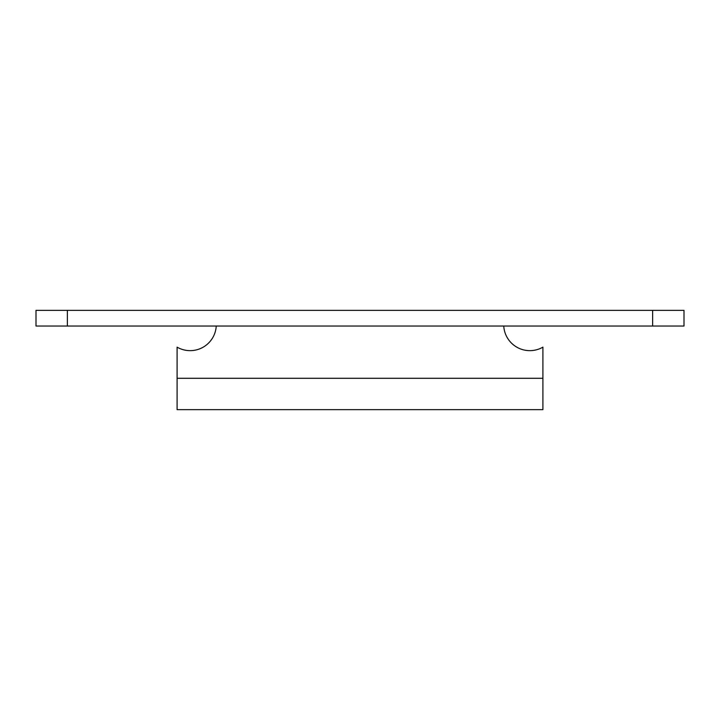<?xml version="1.0" encoding="UTF-8"?>
<svg xmlns="http://www.w3.org/2000/svg" width="720" height="720" viewBox="0 0 720 720"><rect width="100%" height="100%" fill="white"/><g stroke="black" fill="none" stroke-linecap="round" stroke-linejoin="round"><path stroke-width="1.08" d="M67.356 310.356L684 310.356L684 326.034L36 326.034L36 310.356L67.356 310.356L67.356 326.034M177.093 378.288L177.093 409.644L542.907 409.644L542.907 378.288L177.093 378.288L177.093 347.148A26.127 26.127 0 0 0 216.243 326.034M503.757 326.034A26.127 26.127 0 0 0 542.907 347.148L542.907 378.288M652.644 310.356L652.644 326.034"/></g></svg>
